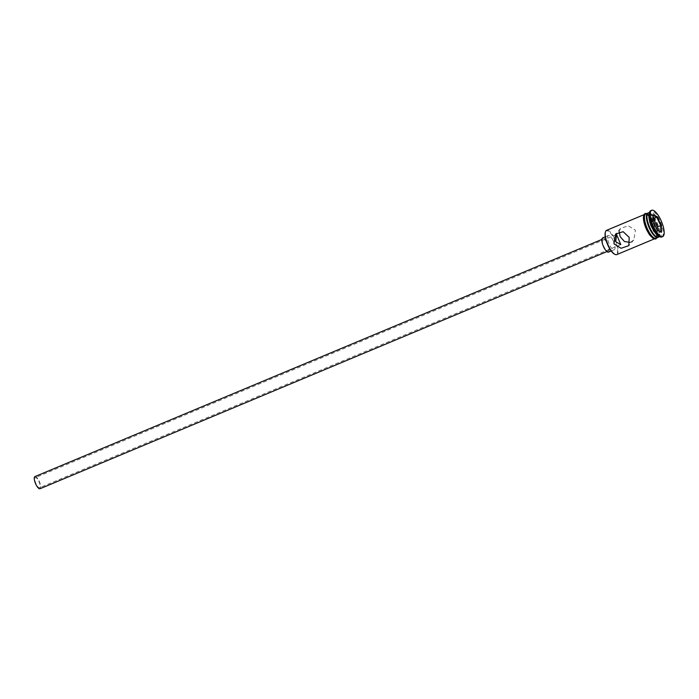<?xml version="1.0" encoding="UTF-8"?>
<svg xmlns="http://www.w3.org/2000/svg" width="699" height="699" viewBox="0 0 699 699"><rect width="100%" height="100%" fill="white"/><g stroke="black" fill="none" stroke-linecap="round" stroke-linejoin="round"><path stroke-width="0.52" stroke-dasharray="3.5 2.62" d="M605.456 231.928A12.722 4.168 -112.7 0 1 614.316 239.189A12.722 4.168 -112.7 0 1 614.814 254.305M616.763 254.611A13.167 4.308 67.3 0 0 614.805 238.909A13.167 4.308 67.3 0 0 606.601 230.329M36.191 484.145A5.487 1.791 -112.7 0 1 35.369 477.6A5.487 1.791 -112.7 0 1 38.794 481.174A5.487 1.791 -112.7 0 1 39.607 487.719A5.487 1.791 -112.7 0 1 36.191 484.145M34.95 476.587A6.579 2.158 -112.7 0 1 39.048 480.877A6.579 2.158 -112.7 0 1 40.026 488.732M607.116 243.252A6.579 2.158 -112.7 0 1 608.104 251.098A6.579 2.158 -112.7 0 1 603.997 246.808A6.579 2.158 -112.7 0 1 603.019 238.962A6.579 2.158 -112.7 0 1 607.116 243.252M602.599 237.948A7.68 2.516 -112.7 0 1 607.379 242.955A7.68 2.516 -112.7 0 1 608.523 252.112M613.119 240.552A7.68 2.516 -112.7 0 1 614.264 249.718A7.68 2.516 -112.7 0 1 609.476 244.711A7.68 2.516 -112.7 0 1 608.331 235.546A7.68 2.516 -112.7 0 1 613.119 240.552M619.165 231.657L620.563 228.416L628.314 225.777L635.461 230.268L633.775 239.984L630.21 242.404M656.02 236.638A12.503 4.089 67.3 0 0 655.767 221.88A12.503 4.089 67.3 0 0 646.968 214.995M658.458 237.171A13.167 4.308 67.3 0 0 656.501 221.469A13.167 4.308 67.3 0 0 648.296 212.88M658.676 236.201A13.167 4.308 67.3 0 0 660.372 236.376A13.167 4.308 67.3 0 0 658.414 220.666A13.167 4.308 67.3 0 0 650.21 212.085A13.167 4.308 67.3 0 0 649.153 213.413M661.752 236.987A14.26 4.666 67.3 0 0 659.629 219.967A14.26 4.666 67.3 0 0 650.743 210.67M646.811 230.032A13.167 4.308 67.3 0 0 655.015 238.612A13.167 4.308 67.3 0 0 653.058 222.902A13.167 4.308 67.3 0 0 644.854 214.322A13.167 4.308 67.3 0 0 646.811 230.032M655.968 238.21A13.167 4.308 67.3 0 0 654.011 222.509A13.167 4.308 67.3 0 0 645.815 213.92M658.161 237.258A13.167 4.308 67.3 0 0 655.924 221.705A13.167 4.308 67.3 0 0 648.025 213.038M653.015 218.516L649.362 216.673L649.441 223.051L653.46 231.404L656.903 229.962L661.437 232.234M653.46 231.404L657.401 233.379L660.843 231.937M649.441 223.051L652.883 221.609L657.296 230.146M649.362 216.673L652.805 215.24L653.058 221.338M652.98 215.327L652.971 214.628M657.401 233.379L657.357 230.172M645.326 214.112A13.272 4.343 -112.7 0 1 653.084 222.876A13.272 4.343 -112.7 0 1 655.627 238.298A13.272 4.343 -112.7 0 1 646.785 230.058M656.483 238.001A13.272 4.343 67.3 0 0 654.037 222.474A13.272 4.343 67.3 0 0 646.322 213.711M616.553 234.488L35.369 477.6M606.907 251.605L608.104 251.098M611.197 250.993L614.264 249.718M620.563 228.416L615.601 234.078M654.046 239.014L655.015 238.612M659.664 236.673L660.372 236.376M646.776 213.518L654.054 222.439L656.938 237.809M649.502 212.382L650.21 212.085M643.884 214.733L644.854 214.322M633.775 239.984L628.812 245.646M605.273 236.83L608.331 235.546M601.83 239.46L603.019 238.962M620.782 244.606L39.607 487.719"/><path stroke-width="1.05" d="M614.814 254.305A12.722 4.168 -112.7 0 1 614.578 254.2A12.722 4.168 -112.7 0 1 608.279 246.074A12.722 4.168 -112.7 0 1 605.36 232.173A12.722 4.168 -112.7 0 1 605.456 231.928M643.884 214.733L606.601 230.329A13.167 4.308 67.3 0 0 605.535 231.649A13.167 4.308 67.3 0 0 608.558 246.031A13.167 4.308 67.3 0 0 615.068 254.436A13.167 4.308 67.3 0 0 616.763 254.611L654.046 239.014M618.335 238.743L616.553 234.488L615.74 241.714L620.782 244.606L618.335 238.743M606.907 251.605L40.026 488.732A6.579 2.158 -112.7 0 1 35.929 484.442A6.579 2.158 -112.7 0 1 34.95 476.587L601.83 239.46M611.197 250.993L608.523 252.112A7.68 2.516 -112.7 0 1 603.744 247.105A7.68 2.516 -112.7 0 1 602.599 237.948L605.273 236.83M629.214 237.389L623.132 231.684L615.601 234.078L613.914 243.794L621.07 248.285L628.812 245.646L629.214 237.389M630.21 242.404L624.46 241.539L620.162 236.664L619.165 231.657M649.502 212.382L648.296 212.88A13.167 4.308 67.3 0 0 647.239 214.209L646.968 214.995A12.503 4.089 67.3 0 0 649.843 228.652A12.503 4.089 67.3 0 0 656.02 236.638L656.772 236.996A13.167 4.308 67.3 0 0 658.458 237.171L659.664 236.673M647.239 214.209A13.167 4.308 67.3 0 0 650.253 228.59A13.167 4.308 67.3 0 0 656.772 236.996M651.704 210.268L650.743 210.67A14.26 4.666 67.3 0 0 649.589 212.112L649.153 213.413A13.167 4.308 67.3 0 0 652.167 227.787A13.167 4.308 67.3 0 0 658.676 236.201L659.917 236.795A14.26 4.666 67.3 0 0 661.752 236.987L662.704 236.585A14.26 4.666 67.3 0 0 660.581 219.565A14.26 4.666 67.3 0 0 651.704 210.268A14.26 4.666 67.3 0 0 653.827 227.289A14.26 4.666 67.3 0 0 662.704 236.585M649.589 212.112A14.26 4.666 67.3 0 0 652.866 227.691A14.26 4.666 67.3 0 0 659.917 236.795M648.025 213.038A13.167 4.308 67.3 0 0 647.72 213.125L645.815 213.92A13.167 4.308 67.3 0 0 647.772 229.63A13.167 4.308 67.3 0 0 655.968 238.21L657.881 237.415A13.167 4.308 67.3 0 0 658.161 237.258M647.72 213.125A13.167 4.308 67.3 0 0 649.686 228.826A13.167 4.308 67.3 0 0 657.881 237.415M652.971 214.628L657.112 216.707L661.35 225.515L661.437 232.234L657.296 230.146L653.058 221.338L652.971 214.628M657.357 230.172L657.313 227.009L653.294 218.656L656.737 217.214L652.98 215.327M657.313 227.009L660.756 225.567L656.737 217.214L657.112 216.707M660.843 231.928L660.756 225.567L661.35 225.515M646.322 213.711A13.272 4.343 67.3 0 0 647.746 229.656A13.272 4.343 67.3 0 0 656.483 238.001M646.785 230.058A13.272 4.343 -112.7 0 1 645.326 214.112M614.578 254.2L615.068 254.436M656.938 237.809L655.758 239.014L653.617 238.84L649.511 234.829L646.776 230.102L644.12 222.894L643.36 217.905L644.198 214.217L645.09 213.51L646.776 213.518M605.36 232.173L605.535 231.649"/></g></svg>
